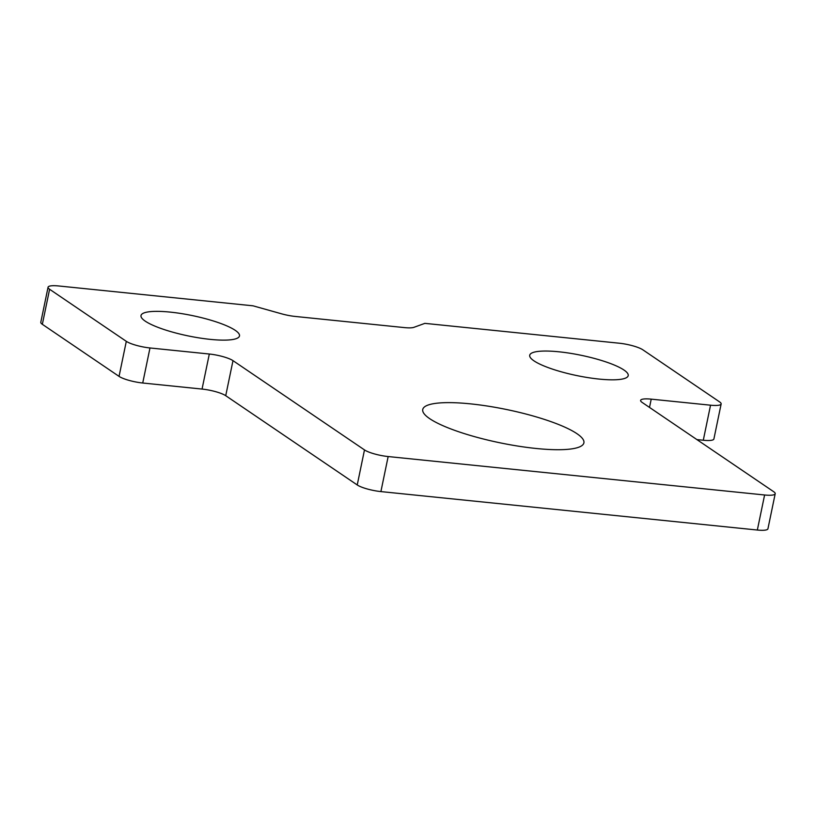 <?xml version="1.0" encoding="UTF-8"?>
<svg xmlns="http://www.w3.org/2000/svg" width="816" height="816" viewBox="0 0 816 816"><rect width="100%" height="100%" fill="white"/><g stroke="black" fill="none" stroke-linecap="round" stroke-linejoin="round"><path stroke-width="1.22" d="M719.61 401.911L642.896 349.84A18.289 3.774 11.7 0 0 619.222 343.21L424.871 323.36L413.926 327.328A18.289 3.774 -168.3 0 1 404.501 327.604L295.3 316.455A18.289 3.774 -168.3 0 1 281.591 313.823L253.011 305.816L58.66 285.967A18.289 3.774 11.7 0 0 48.062 287.222A18.289 3.774 11.7 0 0 49.603 289.262L126.307 341.333A18.289 3.774 11.7 0 0 149.981 347.963L209.314 354.022A18.289 3.774 -168.3 0 1 232.988 360.652L364.487 449.912A18.289 3.774 11.7 0 0 388.161 456.552L764.602 494.986A18.289 3.774 11.7 0 0 775.2 493.731A18.289 3.774 11.7 0 0 773.66 491.691L642.151 402.431A18.289 3.774 -168.3 0 1 640.611 400.391A18.289 3.774 -168.3 0 1 651.219 399.146L710.542 405.195A18.289 3.774 11.7 0 0 721.15 403.951A18.289 3.774 11.7 0 0 719.61 401.911M429.675 418.649A82.294 16.973 11.7 0 0 518.446 446.168A82.294 16.973 11.7 0 0 583.899 442.864A82.294 16.973 11.7 0 0 506.767 409.561A82.294 16.973 11.7 0 0 422.739 409.489A82.294 16.973 11.7 0 0 429.675 418.649M533.95 360.835A50.286 10.373 11.7 0 0 588.203 377.655A50.286 10.373 11.7 0 0 628.208 375.625A50.286 10.373 11.7 0 0 581.063 355.276A50.286 10.373 11.7 0 0 529.717 355.235A50.286 10.373 11.7 0 0 533.95 360.835M145.238 321.147A50.286 10.373 11.7 0 0 199.481 337.967A50.286 10.373 11.7 0 0 239.486 335.937A50.286 10.373 11.7 0 0 192.352 315.588A50.286 10.373 11.7 0 0 141.005 315.547A50.286 10.373 11.7 0 0 145.238 321.147M721.15 403.951L713.888 438.998A18.289 3.774 -168.3 0 1 703.29 440.242L710.542 405.195M696.905 439.589L703.29 440.242M775.2 493.731L767.938 528.778A18.289 3.774 -168.3 0 1 757.34 530.033L764.602 494.986M388.161 456.552L380.899 491.589L757.34 530.033M380.899 491.589A18.289 3.774 -168.3 0 1 357.235 484.959L364.487 449.912M232.988 360.652L225.726 395.699L357.235 484.959M225.726 395.699A18.289 3.774 11.7 0 0 202.052 389.069L209.314 354.022M149.981 347.963L142.729 383.01L202.052 389.069M142.729 383.01A18.289 3.774 -168.3 0 1 119.054 376.38L126.307 341.333M49.603 289.262L42.34 324.309L119.054 376.38M42.34 324.309A18.289 3.774 -168.3 0 1 40.8 322.269L48.062 287.222M651.219 399.146L649.505 407.419"/></g></svg>
